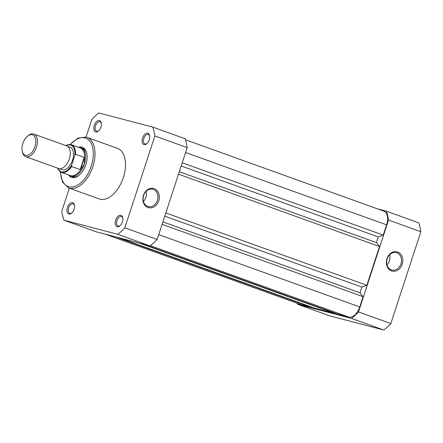 <?xml version="1.0" encoding="UTF-8"?>
<svg xmlns="http://www.w3.org/2000/svg" width="443" height="443" viewBox="0 0 443 443"><rect width="100%" height="100%" fill="white"/><g stroke="black" fill="none" stroke-linecap="round" stroke-linejoin="round"><path stroke-width="0.66" d="M397.687 252.045A9.934 8.112 -75.3 0 1 402.244 264.233A9.934 8.112 -75.3 0 1 391.518 270.917A9.934 8.112 -75.3 0 1 386.955 258.729A9.934 8.112 -75.3 0 1 397.687 252.045M391.28 269.865A8.976 7.326 104.7 0 0 391.784 270.02A8.976 7.326 104.7 0 0 401.065 263.513A8.976 7.326 104.7 0 0 396.85 252.815A8.976 7.326 104.7 0 0 396.341 252.66A8.976 7.326 104.7 0 0 387.066 259.166A8.976 7.326 104.7 0 0 391.28 269.865M386.972 264.875A8.976 7.326 104.7 0 0 389.618 254.78M377.292 208.803L386.523 211.222L418.851 222.857A74.324 42.805 109.8 0 1 420.85 231.7L390.826 323.567A74.324 42.805 109.8 0 1 383.815 330.046L329.786 315.865L297.458 304.236A74.324 42.805 109.8 0 1 297.164 303.228M297.458 304.236L351.487 318.412L383.815 330.046M386.523 211.222A74.324 42.805 109.8 0 1 388.522 220.066L358.498 311.933A74.324 42.805 109.8 0 1 351.487 318.412M358.498 311.933L390.826 323.567M420.85 231.7L388.522 220.066M185.473 139.772L383.821 211.15A12.609 7.26 109.8 0 1 386.595 224.861L185.573 152.519M181.176 165.987L378.283 236.916L383.239 235.122L182.223 162.786M383.239 235.122L386.595 224.861M378.283 236.916L376.417 242.62L179.31 171.685M376.417 242.62L379.513 246.524L178.496 174.188M162.913 221.86L360.021 292.79L361.887 287.092L366.837 285.298L165.82 212.956M366.837 285.298L379.513 246.524M361.887 287.092L164.774 216.156M360.021 292.79L363.11 296.699L162.094 224.357M143.515 244.215L338.507 314.386L348.802 317.088A12.609 7.26 109.8 0 0 359.76 306.96L363.11 296.699M119.372 237.88L314.364 308.051L334.952 313.456L139.96 243.285M334.952 313.456L335.058 313.146M105.345 234.197L300.16 304.308A12.609 7.26 109.8 0 0 300.515 304.419L310.809 307.115L115.817 236.95M310.809 307.115L310.914 306.805M25.727 156.678L58.537 168.484A12.005 6.916 -70.2 0 0 69.307 158.948A12.005 6.916 -70.2 0 0 66.671 145.891L33.856 134.079A12.005 6.916 109.8 0 1 36.498 147.137A12.005 6.916 109.8 0 1 25.727 156.678A12.005 6.916 109.8 0 1 22.322 151.75L22.15 150.803A10.837 6.241 -70.2 0 0 27.937 155.227A10.837 6.241 -70.2 0 0 34.947 146.644A10.837 6.241 -70.2 0 0 34.432 136.306A10.837 6.241 -70.2 0 0 27.361 136.328A10.837 6.241 -70.2 0 0 22.837 143.466A10.837 6.241 -70.2 0 0 22.15 150.803M27.361 136.328L28.092 135.713A12.005 6.916 109.8 0 1 33.856 134.079M60.281 168.711A12.005 6.916 -70.2 0 0 72.541 160.111A12.005 6.916 -70.2 0 0 68.156 146.827M57.634 168.157A14.226 8.195 -70.2 0 0 71.572 165.311L71.572 166.568L80.51 169.647L84.38 164.203A15.007 8.644 -70.2 0 0 81.08 147.884A15.007 8.644 -70.2 0 0 79.358 147.585M71.572 165.311L74.856 155.26A14.226 8.195 -70.2 0 0 65.763 145.564M80.161 169.658L84.181 157.365L75.592 154.269L74.856 155.26M80.51 169.647L84.452 157.586L84.181 157.365M69.396 175.262A15.007 8.644 -70.2 0 0 70.913 176.126A15.007 8.644 -70.2 0 0 84.38 164.203L84.452 157.586M84.547 158.129A14.708 8.472 -70.2 0 0 80.172 147.879L71.185 144.645A14.708 8.472 109.8 0 1 75.592 154.269M71.572 166.568A14.708 8.472 109.8 0 1 61.223 172.321L70.21 175.555A14.708 8.472 -70.2 0 0 80.908 169.259M99.459 120.551A6.003 3.455 109.8 0 1 101.331 123.071A6.003 3.455 109.8 0 1 98.446 131.089A6.003 3.455 109.8 0 1 95.732 131.953A6.003 3.455 109.8 0 1 94.243 125.375A6.003 3.455 109.8 0 1 99.459 120.551M101.392 123.486A5.045 2.902 -70.2 0 0 100.04 121.775A5.045 2.902 -70.2 0 0 99.902 121.731A5.045 2.902 -70.2 0 0 95.561 125.657A5.045 2.902 -70.2 0 0 96.629 131.266A5.045 2.902 -70.2 0 0 96.768 131.311A5.045 2.902 -70.2 0 0 98.756 130.807M147.746 133.221A6.003 3.455 109.8 0 1 149.618 135.741A6.003 3.455 109.8 0 1 146.733 143.759A6.003 3.455 109.8 0 1 144.019 144.623A6.003 3.455 109.8 0 1 142.53 138.044A6.003 3.455 109.8 0 1 147.746 133.221M149.679 136.156A5.045 2.902 -70.2 0 0 148.327 134.445A5.045 2.902 -70.2 0 0 148.184 134.401A5.045 2.902 -70.2 0 0 143.842 138.327A5.045 2.902 -70.2 0 0 144.911 143.936A5.045 2.902 -70.2 0 0 145.055 143.981A5.045 2.902 -70.2 0 0 147.043 143.477M147.995 207.496A9.934 8.112 -75.3 0 1 143.438 195.308A9.934 8.112 -75.3 0 1 154.164 188.624A9.934 8.112 -75.3 0 1 158.721 200.812A9.934 8.112 -75.3 0 1 147.995 207.496M153.328 189.394A8.976 7.326 104.7 0 0 152.818 189.239A8.976 7.326 104.7 0 0 143.543 195.745A8.976 7.326 104.7 0 0 147.757 206.444A8.976 7.326 104.7 0 0 148.261 206.599A8.976 7.326 104.7 0 0 157.542 200.092A8.976 7.326 104.7 0 0 153.328 189.394M120.911 215.32A6.003 3.455 109.8 0 1 122.783 217.84A6.003 3.455 109.8 0 1 119.898 225.858A6.003 3.455 109.8 0 1 117.185 226.727A6.003 3.455 109.8 0 1 115.695 220.143A6.003 3.455 109.8 0 1 120.911 215.32M122.844 218.255A5.045 2.902 -70.2 0 0 121.493 216.544A5.045 2.902 -70.2 0 0 121.349 216.5A5.045 2.902 -70.2 0 0 117.007 220.431A5.045 2.902 -70.2 0 0 118.076 226.035A5.045 2.902 -70.2 0 0 118.22 226.08A5.045 2.902 -70.2 0 0 120.208 225.576M72.624 202.65A6.003 3.455 109.8 0 1 74.496 205.17A6.003 3.455 109.8 0 1 71.611 213.188A6.003 3.455 109.8 0 1 68.898 214.058A6.003 3.455 109.8 0 1 67.408 207.474A6.003 3.455 109.8 0 1 72.624 202.65M74.557 205.585A5.045 2.902 -70.2 0 0 73.206 203.874A5.045 2.902 -70.2 0 0 73.067 203.83A5.045 2.902 -70.2 0 0 68.726 207.756A5.045 2.902 -70.2 0 0 69.795 213.365A5.045 2.902 -70.2 0 0 69.933 213.41A5.045 2.902 -70.2 0 0 71.921 212.906M78.527 147.286A15.97 9.198 109.8 0 1 81.877 147.17A15.97 9.198 109.8 0 1 86.856 153.871A15.97 9.198 109.8 0 1 79.175 175.195A15.97 9.198 109.8 0 1 71.96 177.505A15.97 9.198 109.8 0 1 68.571 174.963M70.913 176.126L72.574 176.724A15.007 8.644 -70.2 0 0 73.001 176.857A15.007 8.644 -70.2 0 0 79.485 174.935M86.922 154.264A15.007 8.644 -70.2 0 0 82.741 148.483A15.007 8.644 -70.2 0 0 82.315 148.35M68.737 187.976L99.215 198.946A26.896 15.488 -70.2 0 0 99.974 199.184A26.896 15.488 -70.2 0 0 123.126 178.236A26.896 15.488 -70.2 0 0 117.428 148.333L86.95 137.363A26.896 15.488 109.8 0 1 92.648 167.266A26.896 15.488 109.8 0 1 69.496 188.214A26.896 15.488 109.8 0 1 68.737 187.976L62.541 182.189L60.226 171.84M187.179 147.608A74.324 42.805 -70.2 0 0 185.18 138.764L152.852 127.135A74.324 42.805 -70.2 0 1 154.856 135.979L124.826 227.84L157.154 239.475L187.179 147.608L154.856 135.979M69.341 188.197L61.787 211.3A74.324 42.805 -70.2 0 0 63.792 220.143L96.114 231.778L150.144 245.954A74.324 42.805 -70.2 0 0 157.154 239.475M63.792 220.143L117.816 234.319A74.324 42.805 -70.2 0 0 124.826 227.84M86.047 137.086L91.812 119.433A74.324 42.805 -70.2 0 1 98.822 112.954L152.852 127.135M150.144 245.954L117.816 234.319M143.449 201.454A8.976 7.326 104.7 0 0 146.096 191.359M359.76 306.96L158.738 234.624M348.802 317.088L150.448 245.704M300.515 304.419L105.523 234.247M60.519 172.006A25.694 14.796 -70.2 0 0 68.942 186.741A25.694 14.796 -70.2 0 0 91.269 166.103A25.694 14.796 -70.2 0 0 84.895 137.934A25.694 14.796 -70.2 0 0 70.443 144.435M86.191 137.131A26.896 15.488 109.8 0 1 86.95 137.363L86.125 137.108L78.029 138.083L70.11 144.379M82.741 148.483L81.08 147.884M71.185 144.645L65.536 145.481M57.402 168.074L61.223 172.321"/></g></svg>
